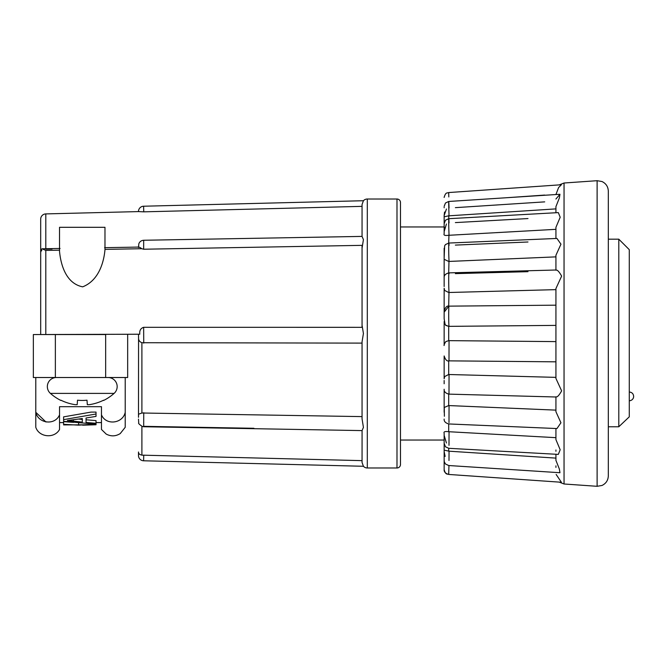 <?xml version="1.0" encoding="UTF-8"?>
<svg xmlns="http://www.w3.org/2000/svg" width="667" height="667" viewBox="0 0 667 667"><rect width="100%" height="100%" fill="white"/><g stroke="black" fill="none" stroke-linecap="round" stroke-linejoin="round"><path stroke-width="1" d="M104.977 227.305L59.53 227.305L59.53 251.409C60.564 262.573 64.999 283.342 82.683 286.835C99.208 280.34 103.944 261.397 104.977 249.708L104.977 227.305M444.147 433.191L444.147 433.208C443.463 431.724 444.981 431.224 448.699 431.716L555.928 437.669M444.147 408.604L444.147 389.236L444.147 408.604L444.28 407.47L448.699 405.561L555.928 410.13M362.056 248.166L363.423 239.611L362.056 236.426L362.056 204.519L362.056 206.361L143.739 211.839L362.056 206.361M45.798 334.534L40.687 334.551L40.687 250.175L42.029 248.783L45.798 250.417L45.798 334.534L139.762 334.225L139.737 333.5C139.528 330.307 140.837 328.239 143.647 327.305L362.056 327.322L362.056 245.348L143.647 249.225L141.738 248.716L104.977 249.375M141.896 413.006L138.561 414.199L138.494 417.292L138.561 338.469C138.644 340.453 139.753 341.871 141.896 342.713L141.896 413.006L362.056 416.608L362.056 418.834L362.056 341.796L363.423 333.5L362.056 325.204M41.838 250.325A5.236 3.702 180 0 0 40.687 252.635L40.687 219.143A5.236 5.236 0 0 1 45.798 213.907L138.494 211.589A5.236 5.236 0 0 1 143.605 206.22L363.423 200.725A5.236 5.236 0 0 1 367.3 199.016L396.99 199.016A3.493 3.493 0 0 1 400.483 202.51L400.483 464.49A3.493 3.493 0 0 1 396.99 467.984L367.3 467.984A5.236 5.236 0 0 1 363.423 466.275L362.056 462.481L362.081 430.599L143.68 426.738L143.739 412.731M141.896 426.388L141.896 455.144L362.056 460.639L362.056 462.481L362.056 460.639L141.896 455.144C139.753 454.644 138.644 453.793 138.561 452.601L138.494 455.411A5.236 5.236 0 0 0 143.605 460.78L363.423 466.275M362.056 341.796L362.056 343.105L141.896 342.713M141.738 248.716C139.728 247.157 138.644 246.765 138.494 247.54L138.494 247.299M143.647 249.225L143.68 240.262C141.329 240.445 139.72 241.596 138.853 243.697L138.494 247.207M143.68 426.738L142.488 426.572C139.403 424.546 138.144 423.295 138.711 422.836L138.494 419.126M362.056 430.574L363.423 427.389L362.056 418.834M138.494 452.001L138.494 455.411M253.935 428.281L143.739 426.33M108.087 377.514A9.08 9.08 0 0 1 114.099 393.397L50.409 393.397A48.082 48.082 0 0 0 60.897 400.458L60.897 400.458M114.099 393.397A48.082 48.082 0 0 1 103.618 400.458L103.593 400.2A48.057 47.941 180 0 1 89.295 404.669A47.799 33.717 -95.6 0 1 87.319 404.669L87.002 400.2A44.464 44.355 180 0 1 77.505 400.2L77.189 404.669A47.799 33.717 95.6 0 1 75.221 404.669A48.057 47.941 180 0 1 60.914 400.2M56.42 377.514A9.08 9.08 0 0 0 50.409 393.397M608.321 426.772L618.801 426.772L629.281 416.825L618.801 426.772L618.801 239.186L629.281 249.666L629.281 416.825M446.273 341.454L448.699 340.645L446.273 341.454C445.881 340.787 443.405 345.881 444.147 345.489L444.147 321.511C445.031 324.429 445.739 325.771 446.281 325.546L448.699 326.355L445.856 325.221M544.706 195.072L505.511 197.799M544.706 201.868L455.369 207.654M527.981 218.559L455.369 222.595M527.981 241.996L455.369 245.097M527.981 271.677L455.369 273.628M555.928 361.831L448.991 360.855C447.04 361.472 445.423 359.838 444.147 355.961L444.147 378.764L444.681 376.547L448.699 374.504L555.928 377.364L555.928 361.689M555.928 325.388L448.699 326.355L448.699 340.645L555.928 341.612M449.049 306.286C448.633 303.577 448.574 323.453 448.991 326.063L449.049 326.363M449.049 273.795C448.633 268.026 448.574 286.11 448.991 291.771L448.699 306.153M444.147 311.039C445.423 307.153 447.04 305.528 448.991 306.145L555.928 305.169L555.928 289.636L449.049 292.496M449.049 245.373C448.633 236.927 448.574 251.993 448.991 260.33L448.699 272.886M555.928 256.87L449.049 261.431M449.049 222.953C448.633 212.423 448.574 223.428 448.991 233.875L448.699 243.055M555.928 229.331L449.049 235.276M449.049 208.062C448.633 196.156 448.574 202.368 448.991 214.207L448.699 218.693M555.928 208.888L449.049 215.808M555.928 396.798C557.162 397.44 559.063 395.464 561.639 390.879L555.928 378.447L555.928 288.553L561.639 276.096C559.063 271.527 557.153 269.56 555.928 270.202M555.928 199.033L559.955 194.28L448.724 201.467L445.464 203.01L444.147 206.386M555.928 194.547L558.579 187.594L561.381 184.742L448.699 192.555L448.808 196.94M555.928 212.748L555.928 206.637L559.355 197.982L559.955 194.28M555.928 238.486L555.928 227.347L560.197 217.234L558.312 212.615L448.766 218.693L445.481 220.21L444.147 223.687M555.928 270.01L555.928 255.286L560.955 244.18L556.962 238.444L448.824 243.046L445.506 244.547L444.639 245.79L444.147 257.57L444.147 248.232M608.321 191.154L608.321 475.846C608.129 480.315 606.011 483.525 601.984 485.476L597.115 486.301L597.115 180.699L601.984 181.524C606.011 183.475 608.129 186.685 608.321 191.154M608.321 458.888L608.321 447.032L608.321 458.888M608.321 208.112L608.321 219.968L608.321 208.112M444.147 419.068C443.93 421.402 445.489 423.028 448.824 423.954L556.962 428.556L560.939 422.786L555.928 411.714L555.928 396.99M445.139 456.42L444.147 451.559L444.147 460.247L444.147 443.313L445.481 446.79L448.766 448.307L558.312 454.385L560.18 449.741L555.928 439.653L555.928 428.514M444.147 459.713L444.264 461.714L445.473 463.99L448.716 465.524L559.955 472.72L559.355 469.009L555.928 460.363L555.928 454.252M555.928 451.292L555.928 450M555.928 467.392L555.928 465.858M448.949 465.541L448.699 474.445L561.381 482.258L556.145 474.454M449.049 340.637L448.991 360.855M449.049 374.504L448.991 393.788M449.049 405.569L448.991 422.603M449.049 431.724L448.991 445.356M444.147 450.15L449.049 451.192L555.928 458.112M449.049 451.192L448.991 460.48M455.369 326.305L464.257 326.221M455.369 292.329L527.981 290.378M455.369 261.164L527.981 258.062M455.369 234.926L527.981 230.882M455.369 215.399L527.981 210.697M446.456 209.004L444.147 215.441L444.539 212.023L444.447 213.682M444.147 207.77L444.147 207.304M446.431 224.004L444.147 231.616L444.514 227.489M444.147 233.809L444.147 216.8L448.699 215.833M448.699 292.496L444.672 290.453L444.197 288.519M448.699 306.303L444.247 312.056M445.047 324.245L444.147 318.684L444.147 288.236L444.614 290.328M446.431 442.996L444.147 435.384L444.147 442.338L444.147 433.208M400.483 440.045L444.147 440.045L444.147 435.384L444.147 443.313M444.147 460.672L444.147 469.568L444.147 460.672M444.147 460.614L444.147 459.229M444.147 412.256L444.147 409.43M444.147 383.767L444.147 380.473M444.147 286.527L444.147 257.57L444.147 286.527M444.239 259.33L448.699 261.439M444.147 233.792C443.463 235.276 444.981 235.776 448.699 235.284M444.147 216.8L444.147 215.441M629.281 392.013C631.932 392.271 633.392 393.722 633.65 396.373A4.369 4.369 0 0 1 629.281 400.742M77.505 400.2A44.464 44.355 180 0 0 87.002 400.2M78.698 419.059L82.308 419.418L82.308 418.543L82.308 422.119L67.342 420.518L82.308 418.543M96.023 424.762L96.023 423.287L86.051 422.469L86.051 417.992L96.023 416.4L96.023 414.007L63.598 419.643L63.598 421.311L95.589 424.112L78.631 425.154L63.598 424.304L63.598 424.904L96.023 424.754L82.641 425.196M73.328 421.202L73.328 419.776M63.598 419.643L63.598 416.867L91.037 412.098L96.023 412.098L96.023 414.007M86.051 419.776L96.023 420.619L96.023 423.287M63.598 424.304L63.598 421.669L73.57 422.378M78.631 425.154L78.631 422.853M35.793 377.514L35.793 412.298C38.119 423.553 55.019 425.813 59.546 414.824L59.546 406.695L101.467 406.695L101.467 414.824C105.92 425.738 122.828 423.645 125.221 412.298L125.221 377.514M45.981 422.019L35.793 412.298L35.793 427.297C39.061 437.419 54.511 438.819 59.546 429.448L59.546 414.824M55.361 334.551L55.361 377.514L33.35 377.514L33.35 334.551L138.494 334.225L138.561 338.469M127.664 334.551L127.664 377.514L105.661 377.514L105.661 334.551L40.945 334.551L109.171 334.325M55.361 377.514L105.661 377.514M125.221 412.298L125.221 427.297L125.221 412.298M125.221 427.297L120.235 433.583C115.641 436.426 110.955 436.585 106.178 434.067L101.467 429.448L101.467 414.824M59.555 250.175L45.798 250.417M52.076 249.066L45.798 249.175M138.494 417.292L138.561 414.199M362.056 204.519L363.423 200.725M138.494 211.589L143.739 211.839L143.605 206.22M143.647 327.305L143.739 343.113M143.739 455.161L143.605 460.78M45.798 213.907L45.798 248.716M559.213 184.892L564.049 183.008L564.049 483.992L597.115 486.301M448.699 360.847L448.699 374.504M448.699 394.114L448.699 405.561M448.699 423.945L448.699 431.716M448.699 448.307L448.699 451.167M367.3 199.016L367.3 467.984M396.99 199.016L396.99 467.984M143.68 240.262L362.081 236.401M564.049 183.008L597.115 180.699M564.049 483.992L559.213 482.108M556.128 270.002L448.908 272.87C445.523 273.762 443.939 275.396 444.147 277.764M556.128 396.998L448.908 394.13C445.523 393.238 443.939 391.612 444.147 389.236M448.699 192.555C447.224 193.372 445.731 191.646 444.147 197.432L444.155 197.082M444.38 416.266L444.28 407.462M448.699 474.445C447.224 473.628 445.731 475.354 444.147 469.568C443.93 471.844 445.448 473.47 448.699 474.437M608.321 239.186L618.801 239.186M101.467 422.586L96.023 422.586M63.598 422.586L59.546 422.586M60.08 248.466L42.029 248.783M104.594 247.674L138.844 247.073M400.483 226.955L444.147 226.955"/></g></svg>
